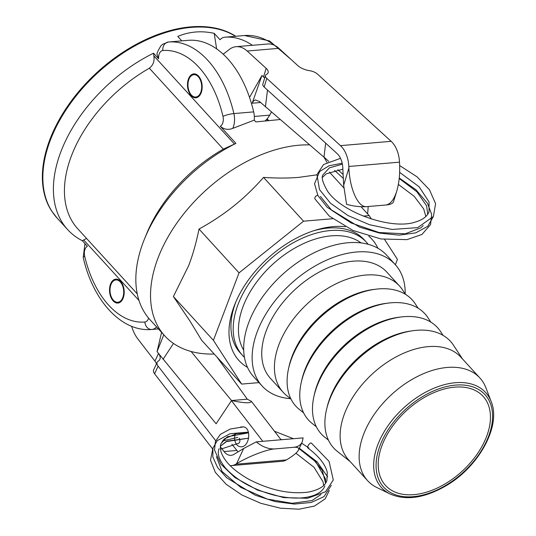 <?xml version="1.0" encoding="UTF-8"?>
<svg xmlns="http://www.w3.org/2000/svg" width="536" height="536" viewBox="0 0 536 536"><rect width="100%" height="100%" fill="white"/><g stroke="black" fill="none" stroke-linecap="round" stroke-linejoin="round"><path stroke-width="0.8" d="M317.774 195.318A3.002 2.345 155.7 0 0 315 198.997L329.278 216.115L353.016 230.46L380.982 238.976L406.992 239.632L421.946 234.466L430.562 224.564L431.634 214.259L427.493 203.298L416.103 189.885L399.266 177.992M325.667 143.139L323.985 157.035A10.211 6.774 132.4 0 0 323.965 157.195L259.498 101.532L255.33 99.917L253.602 100.835L252.168 103.22L260.57 102.51M396.767 191.064C394.014 199.761 390.335 204.41 385.732 205.02C390.275 204.591 392.868 203.526 393.498 201.824L396.767 191.064C399.106 183.138 400.044 174.026 399.588 163.721L399.514 162.153A24.026 14.606 -94.9 0 0 391.159 141.323L317.473 74.075A8.007 3.491 -163.1 0 0 309.614 70.698A12.013 5.239 16.9 0 1 297.828 65.627L278.881 48.334A32.033 19.47 85.1 0 0 267.772 43.992L236.095 46.692A32.033 19.47 -94.9 0 0 229.837 49.031L223.224 54.203M249.542 97.438L261.937 75.496L252.168 103.22M271.424 112.084L269.695 115.139A32.033 19.47 85.1 0 1 265.139 120.888M265.4 106.919L267.498 90.048M261.937 75.496L263.524 76.943A12.013 5.239 -163.1 0 1 264.657 78.162M265.461 75.516L262.834 84.139A8.007 3.491 16.9 0 0 264.161 87.006L266.787 78.39A8.007 3.491 -163.1 0 1 265.461 75.516A8.007 3.491 -163.1 0 1 266.526 74.363A12.013 5.239 16.9 0 0 268.134 72.628A12.013 5.239 16.9 0 0 266.144 68.327L247.197 51.034A32.033 19.47 -94.9 0 0 236.095 46.692M264.161 87.006L337.211 153.671A16.02 9.735 -94.9 0 1 342.779 167.56L343.663 185.275L346.564 204.303C353.713 206.286 360.433 207.064 366.725 206.641C358.283 207.807 349.787 189.409 348.903 168.036L348.829 166.468A24.026 14.606 85.1 0 0 340.474 145.638L391.159 141.323M327 162.334L323.965 157.195M266.787 78.39L340.474 145.638M366.725 206.641L385.732 205.02M244.456 357.345A83.904 52.267 -42.4 0 1 242.527 355.402A83.904 52.267 -42.4 0 1 272.556 257.253A83.904 52.267 -42.4 0 1 366.403 242.192A83.904 52.267 -42.4 0 1 368.158 244.289M242.527 355.402L240.275 352.936A83.904 52.267 -42.4 0 1 235.934 301.708M313.52 230.802A83.904 52.267 -42.4 0 1 364.152 239.726L366.403 242.192M484.511 398.007A66.069 41.151 -42.4 0 1 460.786 472.451A66.069 41.151 -42.4 0 1 385.558 485.469A66.069 41.151 -42.4 0 1 384.151 483.787A66.069 41.151 -42.4 0 1 407.876 409.343A66.069 41.151 -42.4 0 1 483.097 396.325A66.069 41.151 -42.4 0 1 484.511 398.007M328.441 440.13L324.829 437.255A78.765 49.064 -42.4 0 1 329.633 363.173A78.765 49.064 -42.4 0 1 349.432 341.78A78.765 49.064 -42.4 0 1 366.323 329.647A78.765 49.064 -42.4 0 1 440.538 331.509L443.071 335.369M350.182 461.597L337.285 451.352A79.08 49.258 -42.4 0 1 342.115 376.976A79.08 49.258 -42.4 0 1 361.994 355.495A79.08 49.258 -42.4 0 1 378.945 343.315A79.08 49.258 -42.4 0 1 453.463 345.184L462.501 358.946M316.354 426.763L312.126 423.407A78.799 49.084 -42.4 0 1 316.937 349.291A78.799 49.084 -42.4 0 1 336.742 327.891A78.799 49.084 -42.4 0 1 353.633 315.751A78.799 49.084 -42.4 0 1 427.882 317.614L430.844 322.123M303.611 412.834L299.45 409.531A78.799 49.084 -42.4 0 1 304.26 335.415A78.799 49.084 -42.4 0 1 324.066 314.022A78.799 49.084 -42.4 0 1 340.956 301.882A78.799 49.084 -42.4 0 1 415.199 303.745L418.12 308.187M290.934 398.965L286.767 395.655A78.799 49.084 -42.4 0 1 283.182 392.312A78.799 49.084 -42.4 0 1 311.382 300.147A78.799 49.084 -42.4 0 1 399.514 286.003A78.799 49.084 -42.4 0 1 402.523 289.869L405.444 294.318M390.121 493.998L376.868 487.532A76.079 47.389 -42.4 0 1 367.602 480.658A76.079 47.389 -42.4 0 1 394.831 391.669A76.079 47.389 -42.4 0 1 479.921 378.014A76.079 47.389 -42.4 0 1 485.931 387.856L491.19 401.632A70.497 43.912 137.6 0 0 487.123 394.308A70.497 43.912 137.6 0 0 406.764 405.169A70.497 43.912 137.6 0 0 390.121 493.998C406.047 500.858 424.726 498.085 446.153 485.696C478.99 466.688 501.381 425.718 491.19 401.632M405.189 293.929A90.095 56.119 137.6 0 0 395.173 264.503A90.095 56.119 137.6 0 0 294.411 280.676A90.095 56.119 137.6 0 0 262.164 386.061A90.095 56.119 137.6 0 0 290.572 398.677M395.173 264.503L386.724 255.257A90.095 56.119 137.6 0 0 285.956 271.43A90.095 56.119 137.6 0 0 253.716 376.815L262.164 386.061M243.719 350.162A80.085 49.882 -42.4 0 1 276.027 261.354A80.085 49.882 -42.4 0 1 361.076 242.915M283.182 392.312L270.506 378.443A78.799 49.084 -42.4 0 1 298.706 286.271A78.799 49.084 -42.4 0 1 386.838 272.127L399.514 286.003M367.602 480.658L348.588 459.848A76.079 47.389 -42.4 0 1 375.81 370.858A76.079 47.389 -42.4 0 1 460.906 357.204L479.921 378.014M110.939 284.623A11.209 6.814 85.1 0 1 111.046 284.355A11.209 6.814 85.1 0 1 120.828 282.579A11.209 6.814 85.1 0 1 122.208 298.827A11.209 6.814 85.1 0 1 112.272 298.726A11.209 6.814 85.1 0 1 110.939 284.623M111.046 284.355L111.267 283.819A12.013 7.303 85.1 0 1 116.158 279.115M118.188 303.028A12.013 7.303 85.1 0 1 112.573 299.215L112.272 298.726M188.906 79.375A11.209 6.814 85.1 0 1 189.014 79.107A11.209 6.814 85.1 0 1 198.789 77.331A11.209 6.814 85.1 0 1 200.176 93.579A11.209 6.814 85.1 0 1 190.233 93.478A11.209 6.814 85.1 0 1 188.906 79.375M189.014 79.107L189.228 78.571A12.013 7.303 85.1 0 1 194.119 73.868M196.156 97.78A12.013 7.303 85.1 0 1 190.541 93.974L190.233 93.478M259.015 382.61L241.682 384.091L213.408 340.327L239.043 272.858L303.557 221.194L332.608 218.721M384.627 239.532L397.437 259.37L395.394 264.75M363.274 216.109L369.17 215.606L371.368 219.003M377.907 248.255A89.994 56.059 137.6 0 0 368.815 236.188M345.285 226.695A89.994 56.059 137.6 0 0 315.503 230.172A89.994 56.059 137.6 0 0 235.123 303.631A89.994 56.059 137.6 0 0 247.531 367.401M241.682 384.091L201.663 340.293L190.039 321.165L173.389 296.535L188.719 265.548C192.88 254.593 196.31 242.433 199.024 229.06C211.727 222.058 223.318 214.367 233.79 205.985C244.262 197.596 254.178 188.069 263.538 177.403C276.429 178.28 288.207 178.267 298.854 177.362L316.897 174.816M213.408 340.327L173.389 296.535M235.766 36.281A128.071 79.777 137.6 0 0 94.45 74.866A128.071 79.777 137.6 0 0 51.704 211.11L57.111 218.072A128.131 79.817 -42.4 0 1 69.358 104.956A128.131 79.817 -42.4 0 1 191.292 27.383A128.131 79.817 -42.4 0 1 235.525 36.301M188.484 78.913A12.013 7.303 85.1 0 1 193.804 73.881A12.013 7.303 85.1 0 1 202.099 85.231A12.013 7.303 85.1 0 1 195.841 97.82A12.013 7.303 85.1 0 1 188.719 91.623A12.013 7.303 85.1 0 1 188.484 78.913M110.516 284.16A12.013 7.303 85.1 0 1 115.836 279.129A12.013 7.303 85.1 0 1 124.131 290.478A12.013 7.303 85.1 0 1 117.873 303.068A12.013 7.303 85.1 0 1 110.751 296.87A12.013 7.303 85.1 0 1 110.516 284.16M266.787 119.247L268.013 120.593M369.17 215.606L361.043 206.715M343.824 187.875L329.406 172.096M303.557 221.194L263.538 177.403M181.798 40.87L177.764 36.455C189.302 31.57 201.442 30.539 214.192 33.353L220.035 39.751A16.02 9.735 85.1 0 1 224.685 37.218A100.105 60.849 85.1 0 1 252.409 45.305M280.087 119.528L255.86 121.913L254.245 120.144A16.02 9.735 -94.9 0 0 253.675 111.89A100.105 60.849 -94.9 0 0 188.27 40.321A16.02 9.735 -94.9 0 0 188.257 40.321A16.02 9.735 -94.9 0 0 188.243 40.327M267.129 118.858L268.657 120.526M291.242 59.623L269.528 40.93L244.51 35.537A8.007 6.358 -94.7 0 0 244.496 35.537L224.685 37.218A16.02 9.735 85.1 0 1 224.698 37.218L244.496 35.537A16.02 9.735 85.1 0 1 244.483 35.537A16.02 9.735 85.1 0 1 244.496 35.537A100.105 60.849 85.1 0 1 274.72 45.433M216.631 48.856L214.192 33.353M148.606 318.109A8.007 4.871 85.1 0 1 144.861 322.029A92.098 55.979 85.1 0 1 84.681 256.188A8.007 4.871 85.1 0 1 87.395 246.292L82.296 240.718A128.131 79.817 -42.4 0 1 67.677 229.636A128.131 79.817 -42.4 0 1 153.517 53.225L158.616 58.806A8.007 4.871 85.1 0 1 162.803 50.525A92.098 55.979 85.1 0 1 222.983 116.372A8.007 4.871 85.1 0 1 220.269 126.261C224.028 129.451 228.202 130.154 232.771 128.372L254.245 120.144M220.269 126.261L235.934 143.4L223.311 149.142A120.124 74.826 -42.4 0 0 146.609 233.79L144.579 238.755A128.131 79.817 -42.4 0 1 235.934 143.4M214.212 354.035A128.131 79.817 -42.4 0 1 164.793 335.905L150.087 319.811A128.131 79.817 -42.4 0 1 144.579 238.755M164.793 335.905A128.131 79.817 -42.4 0 1 180.987 217.395A128.131 79.817 -42.4 0 1 309.627 144.888M368.158 206.514A128.131 79.817 -42.4 0 1 367.582 213.871M158.616 58.806L157.102 54.464C156.566 53.781 157.839 50.9 160.921 45.828L162.576 44.307L168.451 42.009L188.257 40.321L168.471 42.009A16.02 9.735 -94.9 0 0 168.451 42.009M137.263 293.909L77.814 228.859A120.124 74.826 -42.4 0 1 149.35 68.219C153.182 65.204 154.683 61.084 153.839 55.844L153.517 53.225M82.296 240.718L86.584 238.453M239.043 272.858L199.024 229.06M311.403 443.105A3.002 1.213 125.3 0 0 311.356 443.071A3.002 1.213 125.3 0 0 309.587 443.721A3.002 1.213 125.3 0 0 307.852 446.247A3.002 1.213 125.3 0 0 307.872 447.962C318.954 456.33 325.419 464.471 327.268 472.39L326.886 480.618C325.922 483.479 322.846 489.288 308.033 492.142C289.44 494.406 269.735 490.139 248.912 479.331C234.279 470.99 225.147 462.28 221.509 453.201C220.129 449.429 219.988 446.18 221.073 443.453L224.222 438.964L236.51 433.637L248.55 432.82M239.217 438.24A3.002 1.822 85.1 0 1 239.652 442.14A3.002 1.822 85.1 0 1 238.306 443.399L220.477 449.235M243.739 426.844L244.604 427.159C251.719 429.973 248.985 446.696 241.394 446.83C237.555 446.736 235.284 444.083 234.58 438.863M231.914 444.237L238.024 451.888M191.084 351.475L231.532 400.539L216.122 423.775L157.048 351.623L161.584 332.387M234.54 437.731L235.07 433.932M240.496 427.038L243.739 426.837M243.679 448.478L236.597 463.694L235.719 464.223A24.026 14.606 85.1 0 1 231.632 465.583L282.318 461.268A24.026 14.606 -94.9 0 0 286.405 459.908L287.283 459.379C293.52 455.573 297.259 452.471 298.485 450.066C299.403 447.922 297.802 446.997 293.701 447.305L274.693 448.92C268.449 449.215 262.325 446.863 256.322 441.865L243.679 448.478L233.81 454.428A16.02 9.735 -94.9 0 1 231.083 455.332A16.02 9.735 -94.9 0 1 224.055 451.553L220.376 446.783M163.788 334.799L157.048 351.623M163.018 359.361L173.49 343.455M247.31 399.193L231.532 400.539C244.228 403.206 250.848 403.481 251.391 401.343L247.31 399.193L216.953 357.03M215.7 440.726L158.127 366.142A8.007 4.362 -155 0 1 157.202 362.222A8.007 4.362 -155 0 1 158.267 361.076A12.013 6.546 25 0 0 159.869 359.355A12.013 6.546 25 0 0 158.482 353.479L154.938 361.09A12.013 6.546 -155 0 1 156.438 363.87M212.732 449.081L154.582 373.753A8.007 4.362 25 0 1 153.665 369.833L157.202 362.222M231.632 465.583A24.026 14.606 85.1 0 1 230.085 465.583M131.642 326.297A32.033 19.47 -94.9 0 0 137.839 338.933L154.938 361.09M256.322 441.865L303.115 437.878L302.237 442.012C300.703 445.121 297.855 446.883 293.701 447.305M236.597 463.694C248.315 456.531 266.472 449.49 274.693 448.92M323.985 157.035L328.809 161.443M337.881 169.718L343.127 174.508M254.319 116.446L269.695 115.139M263.524 76.943L266.144 68.327M343.663 185.275L348.903 168.036M247.197 51.034L278.881 48.334M399.514 162.153L348.829 166.468M342.115 376.976L342.558 376.366A76.749 47.804 -42.4 0 1 361.847 355.522A76.749 47.804 -42.4 0 1 378.302 343.703L378.945 343.315M410.911 331.027A76.186 47.456 137.6 0 0 361.304 354.979A76.186 47.456 137.6 0 0 327.007 407.702M329.633 363.173L330.015 362.644A76.749 47.804 -42.4 0 1 349.305 341.8A76.749 47.804 -42.4 0 1 365.76 329.982L366.323 329.647M400.171 317.091A76.186 47.456 137.6 0 0 348.769 341.258A76.186 47.456 137.6 0 0 314.096 395.756M316.937 349.291L317.325 348.755A76.749 47.804 -42.4 0 1 336.615 327.911A76.749 47.804 -42.4 0 1 353.063 316.093L353.633 315.751M387.273 303.222A76.186 47.456 137.6 0 0 336.072 327.369A76.186 47.456 137.6 0 0 301.44 381.672M304.26 335.415L304.649 334.886A76.749 47.804 -42.4 0 1 323.932 314.042A76.749 47.804 -42.4 0 1 340.387 302.217L340.956 301.882M374.617 289.353A76.186 47.456 137.6 0 0 323.396 313.493A76.186 47.456 137.6 0 0 288.757 367.823M460.411 474.849A68.581 42.719 -42.4 0 1 382.242 485.415A68.581 42.719 -42.4 0 1 408.244 406.945A68.581 42.719 -42.4 0 1 486.42 396.372A68.581 42.719 -42.4 0 1 460.411 474.849M232.771 128.372A16.02 9.735 -94.9 0 0 233.877 113.578A100.105 60.849 -94.9 0 0 168.471 42.009A8.007 6.358 85.3 0 0 162.803 50.525M222.983 116.372A8.007 1.474 -13.1 0 1 233.877 113.578L253.675 111.89M151.882 329.466L151.856 329.473A8.007 6.358 -94.7 0 1 151.856 329.473A16.02 9.735 -94.9 0 0 151.882 329.466L158.408 328.91L151.882 329.466A16.02 9.735 -94.9 0 0 156.566 326.9M234.393 143.983L153.839 55.844M149.35 68.219L223.311 149.142M83.837 240.135L138.998 300.495M84.956 243.625L83.221 257.461A8.007 1.474 -13.1 0 1 84.681 256.188M83.221 257.461C92.695 299.925 121.062 332.32 151.856 329.473A8.007 6.358 -94.7 0 1 144.861 322.029M231.431 400.68L262.794 441.316M236.731 450.475L224.055 451.553M158.127 366.142L154.582 373.753M235.719 464.223L286.405 459.908M342.39 164.143L329.406 167.862L323.221 174.542C321.024 176.793 322.458 182.327 327.523 191.131C341.399 212.223 391.086 230.158 415.212 222.112C422.737 219.827 427.339 216.37 429.021 211.733L429.061 201.971L419.145 186.796L399.648 172.378M399.213 178.501L416.908 191.788L426.589 205.797L427.735 214.219M399.668 165.57L416.988 176.773L429.443 189.697L435.587 203.633L433.41 216.457L417.685 227.639L391.997 229.455L369.565 224.731L348.058 215.566L330.545 203.291L319.49 189.556L316.944 174.609L323.577 164.539L340.534 158.314M433.443 216.41L427.768 226.293L415.715 232.872L399.065 235.143L379.622 233.106L359.509 227.11L327.349 207.412L317.908 195.566L314.531 183.748L319.637 171.507L329.097 165.758L342.196 163.205M423.165 225.515L420.921 227.813L405.243 233.817L379.146 232.53L351.221 222.996L331.717 210.32L320.441 196.471M342.859 169.182L326.21 173.845L322.578 177.269M398.362 184.411L414.214 196.33L423.715 208.973L425.845 216.477M334.551 170.381L343.321 178.388M67.677 229.636L57.111 218.072M295.919 453.201L314.029 467.305L323.041 481.844L323.67 485.435M248.657 438.153L226.996 441.168L220.423 446.207L225.991 441.657L248.657 438.153M325.58 483.15L325.52 478.923L315.925 461.965L299.128 448.692L313.091 459.151L322.277 470.28L325.58 483.15M248.557 432.82L227.371 436.746L221.073 443.453M311.356 443.071L329.064 461.362L333.298 480.008L325.499 491.76L307.617 498.272L283.571 497.589L257.695 490.159L234.855 477.516L220.825 464.055L214.534 450.059L215.412 441.45L220.363 434.361L230.286 429.008L243.726 426.837M274.466 431.239L293.413 438.709M301.674 443.218L308.81 447.908M331.295 485.301L324.012 496.604L311.315 502.44L294.405 504.068L275.028 501.549L255.29 495.231L226.748 477.817L217.529 467.452L212.819 456.907L212.973 448.083L217.315 440.599L230.078 433.731L248.376 432.123M280.65 439.259L281.795 439.694M299.336 448.25L317.098 461.838L327.67 476.899M329.298 490.561L325.218 498.782L314.498 506.051L299.041 509.2L280.495 508.208L260.764 503.297L241.944 495.016L226.226 484.343L215.325 472.37L210.507 460.196L212.692 449.275M222.386 441.001L237.83 437.416M219.083 448.692C217.013 453.704 219.137 460.129 225.455 467.962C236.503 480.202 252.543 489.221 273.581 495.023C290.827 499.15 304.696 499.096 315.195 494.855C320.307 492.571 323.536 489.582 324.883 485.891M216.437 456.659L222.098 471.526L240.738 487.378L267.397 499.11L292.16 503.297L312.032 500.564L320.99 494.467M251.391 401.343L281.045 439.761M302.237 442.012L298.485 450.066"/></g></svg>
